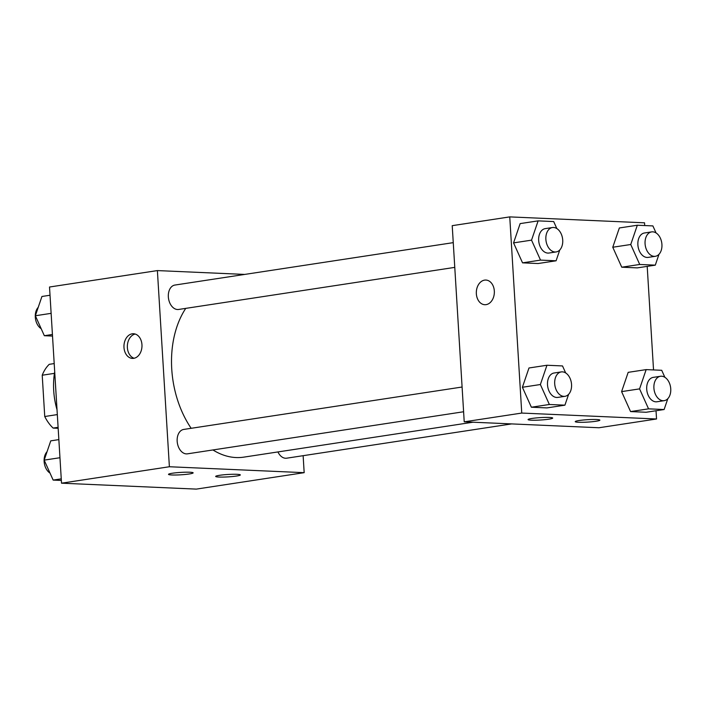 <?xml version="1.0" encoding="UTF-8"?>
<svg xmlns="http://www.w3.org/2000/svg" width="706" height="706" viewBox="0 0 706 706"><rect width="100%" height="100%" fill="white"/><g stroke="black" fill="none" stroke-linecap="round" stroke-linejoin="round"><path stroke-width="1.06" d="M58.157 428.304L53.144 428.083A38.23 25.848 81.3 0 1 44.743 416.514L42.219 375.221A38.23 25.848 81.3 0 1 49.243 364.331L54.203 363.572M58.095 427.324L53.144 428.083M54.45 373.359L42.219 375.221M57.318 414.59L44.743 416.514M54.706 371.815A59.242 40.057 81.3 0 0 53.709 390.665A59.242 40.057 81.3 0 0 57.018 409.718M303.13 455.688L304.171 472.667L196.303 489.108L61.519 483.186L49.517 287.015L157.385 270.583L244.717 274.422M133.716 358.33A12.346 9.01 92.5 0 1 132.428 358.401A12.346 9.01 92.5 0 1 123.965 345.675A12.346 9.01 92.5 0 1 133.513 333.744A12.346 9.01 92.5 0 1 141.985 345.587A12.346 9.01 92.5 0 1 133.716 358.33M304.171 472.667L169.387 466.745L61.519 483.186M169.387 466.745L157.385 270.583M135.199 334.035A12.346 9.01 -87.5 0 0 127.362 345.825A12.346 9.01 -87.5 0 0 134.14 358.26M236.995 474.308A12.346 1.2 -3.5 0 1 240.322 474.926A12.346 1.2 -3.5 0 1 228.073 476.877A12.346 1.2 -3.5 0 1 215.683 476.426A12.346 1.2 -3.5 0 1 223.44 474.829A12.346 1.2 -3.5 0 1 236.995 474.308M189.817 472.235A12.346 1.2 -3.5 0 1 193.144 472.852A12.346 1.2 -3.5 0 1 180.904 474.803A12.346 1.2 -3.5 0 1 168.505 474.361A12.346 1.2 -3.5 0 1 176.262 472.755A12.346 1.2 -3.5 0 1 189.817 472.235M453.261 242.643L174.903 285.056A12.346 8.348 81.3 0 0 168.513 298.514A12.346 8.348 81.3 0 0 178.618 309.457L454.77 267.38M277.935 451.937A12.346 8.348 81.3 0 0 286.654 458.194L511.673 423.909M462.095 387.02L183.728 429.433A12.346 8.348 81.3 0 0 177.171 441.268A12.346 8.348 81.3 0 0 187.452 453.834L463.604 411.757M185.749 308.372A86.494 58.483 81.3 0 0 171.743 369.035A86.494 58.483 81.3 0 0 191.167 428.304M212.938 449.951A86.494 58.483 81.3 0 0 243.808 457.135L473.002 422.214M464.221 421.826L599.006 427.748L656.536 418.985L521.752 413.063L464.221 421.826L452.219 225.664L509.75 216.892L644.534 222.814L644.702 225.558M595.988 421.261A12.346 1.2 -3.5 0 1 582.697 422.294A12.346 1.2 -3.5 0 1 575.24 421.641A12.346 1.2 -3.5 0 1 582.997 420.044A12.346 1.2 -3.5 0 1 596.552 419.523A12.346 1.2 -3.5 0 1 599.879 420.141A12.346 1.2 -3.5 0 1 595.988 421.261M531.962 418.446A12.346 1.2 -3.5 0 1 549.374 417.449A12.346 1.2 -3.5 0 1 552.701 418.067A12.346 1.2 -3.5 0 1 540.461 420.017A12.346 1.2 -3.5 0 1 528.07 419.576A12.346 1.2 -3.5 0 1 531.962 418.446M522.546 262.844L538.104 263.532L522.546 262.844L513.562 242.89L522.546 262.844L540.522 260.108L531.539 240.146L538.122 220.872L553.689 221.56L556.84 228.559M520.145 223.608L513.562 242.89L520.145 223.608L538.122 220.872M621.748 267.203L637.306 267.883L621.748 267.203L612.764 247.241L621.748 267.203L639.724 264.468L630.74 244.505L637.324 225.232L652.891 225.911L656.042 232.918M619.347 227.967L612.764 247.241L619.347 227.967L637.324 225.232M630.573 411.58L646.14 412.26L630.573 411.58L621.598 391.618L630.573 411.58L648.558 408.845L639.574 388.882L646.158 369.609L661.716 370.288L664.867 377.295M628.181 372.344L621.598 391.618L628.181 372.344L646.158 369.609M521.752 413.063L509.75 216.892M647.199 266.383L653.535 369.935M656.033 410.76L656.536 418.985M522.396 387.267L531.371 407.221L546.938 407.909L531.371 407.221L522.396 387.267L528.979 367.985L522.396 387.267L540.372 384.523L546.956 365.249L562.514 365.937L565.665 372.936M494.324 291.013A12.346 9.01 92.5 0 1 484.793 304.71A12.346 9.01 92.5 0 1 476.329 291.984A12.346 9.01 92.5 0 1 485.878 280.053A12.346 9.01 92.5 0 1 494.324 291.013M485.878 280.053A12.346 9.01 -87.5 0 0 476.338 291.984A12.346 9.01 -87.5 0 0 484.793 304.71M559.787 249.942L556.09 260.788L540.522 260.108M552.436 227.535L545.244 228.629A12.346 8.348 81.3 0 0 538.678 240.464A12.346 8.348 81.3 0 0 548.959 253.03L556.152 251.936A12.346 8.348 81.3 0 0 562.55 238.478A12.346 8.348 81.3 0 0 552.436 227.535A12.346 8.348 81.3 0 0 545.87 239.36A12.346 8.348 81.3 0 0 556.152 251.936M556.09 260.788L538.104 263.532M531.539 240.146L513.562 242.89M658.989 254.292L655.292 265.147L639.724 264.468M651.638 231.895L644.446 232.989A12.346 8.348 81.3 0 0 637.88 244.823A12.346 8.348 81.3 0 0 648.161 257.39L655.353 256.296A12.346 8.348 81.3 0 0 661.751 242.838A12.346 8.348 81.3 0 0 651.638 231.895A12.346 8.348 81.3 0 0 645.072 243.72A12.346 8.348 81.3 0 0 655.353 256.296M655.292 265.147L637.306 267.883M630.74 244.505L612.764 247.241M568.621 394.319L564.915 405.165L549.356 404.485L540.372 384.523M561.27 371.912L554.078 373.006A12.346 8.348 81.3 0 0 547.512 384.841A12.346 8.348 81.3 0 0 557.793 397.407L564.985 396.313A12.346 8.348 81.3 0 0 571.375 382.855A12.346 8.348 81.3 0 0 561.27 371.912A12.346 8.348 81.3 0 0 554.704 383.746A12.346 8.348 81.3 0 0 564.985 396.313M564.915 405.165L546.938 407.909M549.356 404.485L531.371 407.221M546.956 365.249L528.979 367.985M667.823 398.669L664.117 409.524L648.558 408.845M660.472 376.272L653.279 377.366A12.346 8.348 81.3 0 0 646.714 389.2A12.346 8.348 81.3 0 0 656.995 401.767L664.187 400.673A12.346 8.348 81.3 0 0 670.576 387.215A12.346 8.348 81.3 0 0 660.472 376.272A12.346 8.348 81.3 0 0 653.906 388.097A12.346 8.348 81.3 0 0 664.187 400.673M664.117 409.524L646.14 412.26M639.574 388.882L621.598 391.618M52.518 336.065L44.337 335.712L35.353 315.75L41.936 296.476L50.02 295.24M52.42 334.476L44.337 335.712M51.132 313.349L35.353 315.75M38.23 307.331A12.346 8.348 81.3 0 0 35.3 317.162A12.346 8.348 81.3 0 0 41.186 328.705M61.351 480.442L53.162 480.089L44.178 460.127L50.761 440.853L58.854 439.617M61.254 478.853L53.162 480.089M59.957 457.726L44.178 460.127M47.055 451.708A12.346 8.348 81.3 0 0 44.134 461.539A12.346 8.348 81.3 0 0 50.011 473.082"/></g></svg>
